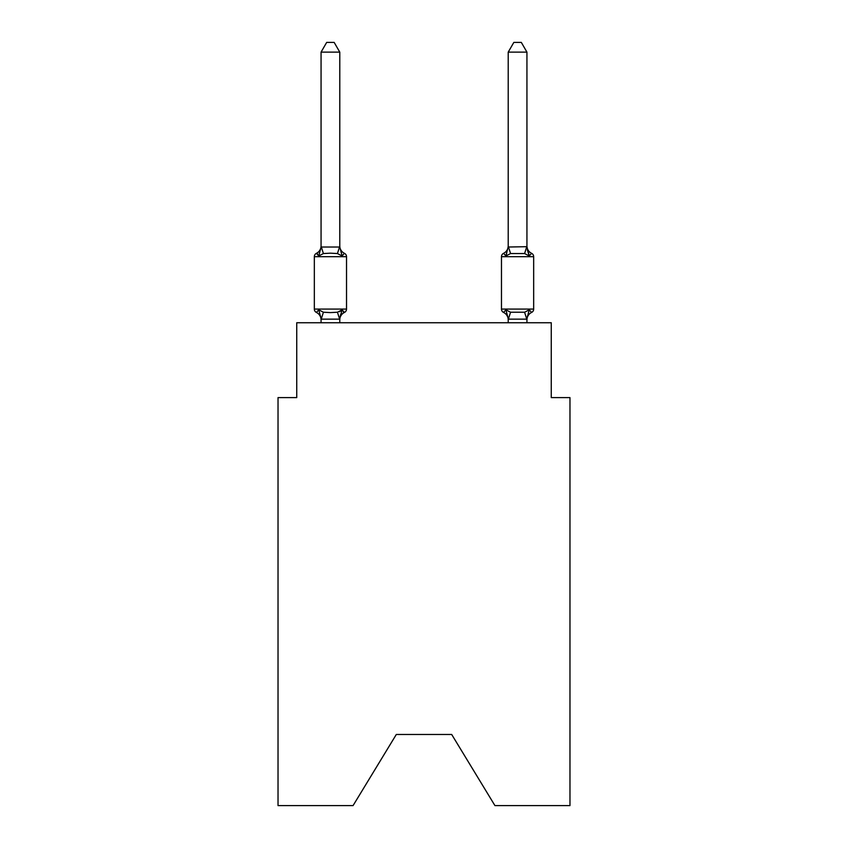 <?xml version="1.0" encoding="UTF-8"?>
<svg xmlns="http://www.w3.org/2000/svg" width="848" height="848" viewBox="0 0 848 848"><rect width="100%" height="100%" fill="white"/><g stroke="black" fill="none" stroke-linecap="round" stroke-linejoin="round"><path stroke-width="1.27" d="M451.698 734.485L494.935 805.6L569.973 805.6L569.973 397.617L551.264 397.617L551.264 322.749L296.736 322.749L296.736 397.617L278.027 397.617L278.027 805.6L353.065 805.6L396.302 734.485L451.698 734.485L396.302 734.485M339.603 311.735L342.126 309.817L339.635 319.145L321.222 319.145L318.731 309.817L316.431 312.456A3.742 3.742 0 0 1 314.332 309.085A3.742 3.742 0 0 0 316.431 312.456L318.731 309.817L316.431 312.456A3.742 3.742 0 0 1 314.332 309.085A3.742 3.742 0 0 0 316.431 312.456L318.731 309.817L316.431 312.456A3.742 3.742 0 0 1 314.332 309.085A3.742 3.742 0 0 0 316.431 312.456L318.731 309.817L316.431 312.456A3.742 3.742 0 0 1 314.332 309.085A3.742 3.742 0 0 0 316.431 312.456L318.731 309.817L316.431 312.456A3.742 3.742 0 0 1 314.332 309.085A3.742 3.742 0 0 0 316.431 312.456L318.731 309.817L316.431 312.456A3.742 3.742 0 0 1 314.332 309.085A3.742 3.742 0 0 0 316.431 312.456L318.731 309.817L316.431 312.456A3.742 3.742 0 0 1 314.332 309.085A3.742 3.742 0 0 0 316.431 312.456L318.731 309.817L316.431 312.456A3.742 3.742 0 0 1 314.332 309.085A3.742 3.742 0 0 0 316.431 312.456L318.731 309.817L316.431 312.456A3.742 3.742 0 0 1 314.332 309.085A3.742 3.742 0 0 0 316.431 312.456L318.731 309.817L316.431 312.456A3.742 3.742 0 0 1 314.332 309.085A3.742 3.742 0 0 0 316.431 312.456L318.731 309.817L316.431 312.456A3.742 3.742 0 0 1 314.332 309.085A3.742 3.742 0 0 0 316.431 312.456L318.731 309.817L316.431 312.456A3.742 3.742 0 0 1 314.332 309.085A3.742 3.742 0 0 0 316.431 312.456L318.731 309.817L316.431 312.456A3.742 3.742 0 0 1 314.332 309.085A3.742 3.742 0 0 0 316.431 312.456L318.731 309.817L316.431 312.456A3.742 3.742 0 0 1 314.332 309.085A3.742 3.742 0 0 0 316.431 312.456L318.731 309.817L316.431 312.456A3.742 3.742 0 0 1 314.332 309.085A3.742 3.742 0 0 0 316.431 312.456L318.731 309.817L316.431 312.456A3.742 3.742 0 0 1 314.332 309.085A3.742 3.742 0 0 0 316.431 312.456L318.731 309.817L316.431 312.456A3.742 3.742 0 0 1 314.332 309.085A3.742 3.742 0 0 0 316.431 312.456L318.731 309.817L316.431 312.456A3.742 3.742 0 0 1 314.332 309.085A3.742 3.742 0 0 0 316.431 312.456L318.731 309.817L316.431 312.456A3.742 3.742 0 0 1 314.332 309.085A3.742 3.742 0 0 0 316.431 312.456L318.731 309.817L316.431 312.456A3.742 3.742 0 0 1 314.332 309.085A3.742 3.742 0 0 0 316.431 312.456L318.731 309.817L316.431 312.456A3.742 3.742 0 0 1 314.332 309.085A3.742 3.742 0 0 0 316.431 312.456L318.731 309.817L316.431 312.456A3.742 3.742 0 0 1 314.332 309.085A3.742 3.742 0 0 0 316.431 312.456L318.731 309.817L316.431 312.456A3.742 3.742 0 0 1 314.332 309.085A3.742 3.742 0 0 0 316.431 312.456L318.731 309.817L316.431 312.456A3.742 3.742 0 0 1 314.332 309.085A3.742 3.742 0 0 0 316.431 312.456L318.731 309.817L316.431 312.456A3.742 3.742 0 0 1 314.332 309.085A3.742 3.742 0 0 0 316.431 312.456L318.731 309.817L316.431 312.456A3.742 3.742 0 0 1 314.332 309.085A3.742 3.742 0 0 0 316.431 312.456L318.731 309.817L316.431 312.456A3.742 3.742 0 0 1 314.332 309.085A3.742 3.742 0 0 0 316.431 312.456L318.731 309.817L316.431 312.456A3.742 3.742 0 0 1 314.332 309.085A3.742 3.742 0 0 0 316.431 312.456L318.731 309.817L316.431 312.456A3.742 3.742 0 0 1 314.332 309.085A3.742 3.742 0 0 0 316.431 312.456L318.731 309.817L316.431 312.456A3.742 3.742 0 0 1 314.332 309.085A3.742 3.742 0 0 0 316.431 312.456L318.731 309.817L316.431 312.456A3.742 3.742 0 0 1 314.332 309.085A3.742 3.742 0 0 0 316.431 312.456L318.731 309.817L316.431 312.456A3.742 3.742 0 0 1 314.332 309.085A3.742 3.742 0 0 0 316.431 312.456L318.731 309.817L316.431 312.456A3.742 3.742 0 0 1 314.332 309.085A3.742 3.742 0 0 0 316.431 312.456L318.731 309.817L316.431 312.456A3.742 3.742 0 0 1 314.332 309.085A3.742 3.742 0 0 0 316.431 312.456L318.731 309.817L316.431 312.456A3.742 3.742 0 0 1 314.332 309.085A3.742 3.742 0 0 0 316.431 312.456L318.731 309.817L316.431 312.456A3.742 3.742 0 0 1 314.332 309.085A3.742 3.742 0 0 0 316.431 312.456L318.731 309.817L316.431 312.456A3.742 3.742 0 0 1 314.332 309.085A3.742 3.742 0 0 0 316.431 312.456L318.731 309.817L323.406 312.234L330.423 312.605L337.44 312.234L342.126 309.817L344.415 312.456A3.742 3.742 0 0 0 346.525 309.085A3.742 3.742 0 0 1 344.415 312.456L343.345 311.937L344.415 312.456A3.742 3.742 0 0 0 346.525 309.085A3.742 3.742 0 0 1 344.415 312.456A3.742 3.742 0 0 0 346.525 309.085A3.742 3.742 0 0 1 344.415 312.456L343.345 311.937L344.415 312.456A3.742 3.742 0 0 0 346.525 309.085A3.742 3.742 0 0 1 344.415 312.456A3.742 3.742 0 0 0 346.525 309.085A3.742 3.742 0 0 1 344.415 312.456L343.345 311.937L344.415 312.456A3.742 3.742 0 0 0 346.525 309.085A3.742 3.742 0 0 1 344.415 312.456A3.742 3.742 0 0 0 346.525 309.085A3.742 3.742 0 0 1 344.415 312.456L343.345 311.937L344.415 312.456A3.742 3.742 0 0 0 346.525 309.085A3.742 3.742 0 0 1 344.415 312.456A3.742 3.742 0 0 0 346.525 309.085A3.742 3.742 0 0 1 344.415 312.456L343.345 311.937L344.415 312.456A3.742 3.742 0 0 0 346.525 309.085A3.742 3.742 0 0 1 344.415 312.456A3.742 3.742 0 0 0 346.525 309.085A3.742 3.742 0 0 1 344.415 312.456L343.345 311.937L344.415 312.456A3.742 3.742 0 0 0 346.525 309.085A3.742 3.742 0 0 1 344.415 312.456A3.742 3.742 0 0 0 346.525 309.085A3.742 3.742 0 0 1 344.415 312.456L343.345 311.937L344.415 312.456A3.742 3.742 0 0 0 346.525 309.085A3.742 3.742 0 0 1 344.415 312.456A3.742 3.742 0 0 0 346.525 309.085A3.742 3.742 0 0 1 344.415 312.456L343.345 311.937L344.415 312.456A3.742 3.742 0 0 0 346.525 309.085A3.742 3.742 0 0 1 344.415 312.456A3.742 3.742 0 0 0 346.525 309.085A3.742 3.742 0 0 1 344.415 312.456L343.345 311.937L344.415 312.456A3.742 3.742 0 0 0 346.525 309.085A3.742 3.742 0 0 1 344.415 312.456A3.742 3.742 0 0 0 346.525 309.085A3.742 3.742 0 0 1 344.415 312.456L343.345 311.937L344.415 312.456A3.742 3.742 0 0 0 346.525 309.085A3.742 3.742 0 0 1 344.415 312.456A3.742 3.742 0 0 0 346.525 309.085A3.742 3.742 0 0 1 344.415 312.456L343.345 311.937L344.415 312.456A3.742 3.742 0 0 0 346.525 309.085A3.742 3.742 0 0 1 344.415 312.456A3.742 3.742 0 0 0 346.525 309.085A3.742 3.742 0 0 1 344.415 312.456L343.345 311.937L344.415 312.456A3.742 3.742 0 0 0 346.525 309.085A3.742 3.742 0 0 1 344.415 312.456A3.742 3.742 0 0 0 346.525 309.085A3.742 3.742 0 0 1 344.415 312.456L343.345 311.937L344.415 312.456A3.742 3.742 0 0 0 346.525 309.085A3.742 3.742 0 0 1 344.415 312.456A3.742 3.742 0 0 0 346.525 309.085A3.742 3.742 0 0 1 344.415 312.456L343.345 311.937L344.415 312.456A3.742 3.742 0 0 0 346.525 309.085A3.742 3.742 0 0 1 344.415 312.456A3.742 3.742 0 0 0 346.525 309.085A3.742 3.742 0 0 1 344.415 312.456L343.345 311.937L344.415 312.456A3.742 3.742 0 0 0 346.525 309.085A3.742 3.742 0 0 1 344.415 312.456A3.742 3.742 0 0 0 346.525 309.085A3.742 3.742 0 0 1 344.415 312.456L343.345 311.937L344.415 312.456A3.742 3.742 0 0 0 346.525 309.085A3.742 3.742 0 0 1 344.415 312.456A3.742 3.742 0 0 0 346.525 309.085A3.742 3.742 0 0 1 344.415 312.456L343.345 311.937L344.415 312.456A3.742 3.742 0 0 0 346.525 309.085A3.742 3.742 0 0 1 344.415 312.456A3.742 3.742 0 0 0 346.525 309.085A3.742 3.742 0 0 1 344.415 312.456L343.345 311.937L344.415 312.456A3.742 3.742 0 0 0 346.525 309.085A3.742 3.742 0 0 1 344.415 312.456A3.742 3.742 0 0 0 346.525 309.085A3.742 3.742 0 0 1 344.415 312.456L342.126 309.817L344.415 312.456A8.236 8.236 0 0 0 339.783 319.855M339.783 52.131L321.063 52.131L326.681 42.4L334.165 42.4L339.783 52.131L339.783 247.022L342.126 255.958L337.44 253.552L330.423 253.17L323.406 253.552L318.731 255.958L316.431 253.319A3.742 3.742 0 0 0 314.332 256.69A3.742 3.742 0 0 1 316.431 253.319L317.502 253.838L316.431 253.319A3.742 3.742 0 0 0 314.332 256.69A3.742 3.742 0 0 1 316.431 253.319A3.742 3.742 0 0 0 314.332 256.69A3.742 3.742 0 0 1 316.431 253.319L317.502 253.838L316.431 253.319A3.742 3.742 0 0 0 314.332 256.69A3.742 3.742 0 0 1 316.431 253.319A3.742 3.742 0 0 0 314.332 256.69A3.742 3.742 0 0 1 316.431 253.319L317.502 253.838L316.431 253.319A3.742 3.742 0 0 0 314.332 256.69A3.742 3.742 0 0 1 316.431 253.319A3.742 3.742 0 0 0 314.332 256.69A3.742 3.742 0 0 1 316.431 253.319L317.502 253.838L316.431 253.319A3.742 3.742 0 0 0 314.332 256.69A3.742 3.742 0 0 1 316.431 253.319A3.742 3.742 0 0 0 314.332 256.69A3.742 3.742 0 0 1 316.431 253.319L317.502 253.838L316.431 253.319A3.742 3.742 0 0 0 314.332 256.69A3.742 3.742 0 0 1 316.431 253.319A3.742 3.742 0 0 0 314.332 256.69A3.742 3.742 0 0 1 316.431 253.319L317.502 253.838L316.431 253.319A3.742 3.742 0 0 0 314.332 256.69A3.742 3.742 0 0 1 316.431 253.319A3.742 3.742 0 0 0 314.332 256.69A3.742 3.742 0 0 1 316.431 253.319L317.502 253.838L316.431 253.319A3.742 3.742 0 0 0 314.332 256.69A3.742 3.742 0 0 1 316.431 253.319A3.742 3.742 0 0 0 314.332 256.69A3.742 3.742 0 0 1 316.431 253.319L317.502 253.838L316.431 253.319A3.742 3.742 0 0 0 314.332 256.69A3.742 3.742 0 0 1 316.431 253.319A3.742 3.742 0 0 0 314.332 256.69A3.742 3.742 0 0 1 316.431 253.319L317.502 253.838L316.431 253.319A3.742 3.742 0 0 0 314.332 256.69A3.742 3.742 0 0 1 316.431 253.319A3.742 3.742 0 0 0 314.332 256.69A3.742 3.742 0 0 1 316.431 253.319L317.502 253.838L316.431 253.319A3.742 3.742 0 0 0 314.332 256.69A3.742 3.742 0 0 1 316.431 253.319A3.742 3.742 0 0 0 314.332 256.69A3.742 3.742 0 0 1 316.431 253.319L317.502 253.838L316.431 253.319A3.742 3.742 0 0 0 314.332 256.69A3.742 3.742 0 0 1 316.431 253.319A3.742 3.742 0 0 0 314.332 256.69A3.742 3.742 0 0 1 316.431 253.319L317.502 253.838L316.431 253.319A3.742 3.742 0 0 0 314.332 256.69A3.742 3.742 0 0 1 316.431 253.319A3.742 3.742 0 0 0 314.332 256.69A3.742 3.742 0 0 1 316.431 253.319L317.502 253.838L316.431 253.319A3.742 3.742 0 0 0 314.332 256.69A3.742 3.742 0 0 1 316.431 253.319A3.742 3.742 0 0 0 314.332 256.69A3.742 3.742 0 0 1 316.431 253.319L317.502 253.838L316.431 253.319A3.742 3.742 0 0 0 314.332 256.69A3.742 3.742 0 0 1 316.431 253.319A3.742 3.742 0 0 0 314.332 256.69A3.742 3.742 0 0 1 316.431 253.319L317.502 253.838L316.431 253.319A3.742 3.742 0 0 0 314.332 256.69A3.742 3.742 0 0 1 316.431 253.319A3.742 3.742 0 0 0 314.332 256.69A3.742 3.742 0 0 1 316.431 253.319L317.502 253.838L316.431 253.319A3.742 3.742 0 0 0 314.332 256.69A3.742 3.742 0 0 1 316.431 253.319A3.742 3.742 0 0 0 314.332 256.69A3.742 3.742 0 0 1 316.431 253.319L317.502 253.838L316.431 253.319A3.742 3.742 0 0 0 314.332 256.69A3.742 3.742 0 0 1 316.431 253.319A3.742 3.742 0 0 0 314.332 256.69A3.742 3.742 0 0 1 316.431 253.319L317.502 253.838L316.431 253.319A3.742 3.742 0 0 0 314.332 256.69A3.742 3.742 0 0 1 316.431 253.319A3.742 3.742 0 0 0 314.332 256.69A3.742 3.742 0 0 1 316.431 253.319L318.731 255.958L316.431 253.319A8.236 8.236 0 0 0 321.063 245.92L321.063 247.022L339.783 247.022L339.783 245.92A8.236 8.236 0 0 0 344.415 253.319A3.742 3.742 0 0 1 346.525 256.69A3.742 3.742 0 0 0 344.415 253.319L342.126 255.958L344.415 253.319A3.742 3.742 0 0 1 346.525 256.69A3.742 3.742 0 0 0 344.415 253.319L342.126 255.958L344.415 253.319A3.742 3.742 0 0 1 346.525 256.69A3.742 3.742 0 0 0 344.415 253.319L342.126 255.958L344.415 253.319A3.742 3.742 0 0 1 346.525 256.69A3.742 3.742 0 0 0 344.415 253.319L342.126 255.958L344.415 253.319A3.742 3.742 0 0 1 346.525 256.69A3.742 3.742 0 0 0 344.415 253.319L342.126 255.958L344.415 253.319A3.742 3.742 0 0 1 346.525 256.69A3.742 3.742 0 0 0 344.415 253.319L342.126 255.958L344.415 253.319A3.742 3.742 0 0 1 346.525 256.69A3.742 3.742 0 0 0 344.415 253.319L342.126 255.958L344.415 253.319A3.742 3.742 0 0 1 346.525 256.69A3.742 3.742 0 0 0 344.415 253.319L342.126 255.958L344.415 253.319A3.742 3.742 0 0 1 346.525 256.69A3.742 3.742 0 0 0 344.415 253.319L342.126 255.958L344.415 253.319A3.742 3.742 0 0 1 346.525 256.69A3.742 3.742 0 0 0 344.415 253.319L342.126 255.958L344.415 253.319A3.742 3.742 0 0 1 346.525 256.69A3.742 3.742 0 0 0 344.415 253.319L342.126 255.958L344.415 253.319A3.742 3.742 0 0 1 346.525 256.69A3.742 3.742 0 0 0 344.415 253.319L342.126 255.958L344.415 253.319A3.742 3.742 0 0 1 346.525 256.69A3.742 3.742 0 0 0 344.415 253.319L342.126 255.958L344.415 253.319A3.742 3.742 0 0 1 346.525 256.69A3.742 3.742 0 0 0 344.415 253.319L342.126 255.958L344.415 253.319A3.742 3.742 0 0 1 346.525 256.69A3.742 3.742 0 0 0 344.415 253.319L342.126 255.958L344.415 253.319A3.742 3.742 0 0 1 346.525 256.69A3.742 3.742 0 0 0 344.415 253.319L342.126 255.958L344.415 253.319A3.742 3.742 0 0 1 346.525 256.69A3.742 3.742 0 0 0 344.415 253.319L342.126 255.958L344.415 253.319A3.742 3.742 0 0 1 346.525 256.69A3.742 3.742 0 0 0 344.415 253.319L342.126 255.958L344.415 253.319A3.742 3.742 0 0 1 346.525 256.69A3.742 3.742 0 0 0 344.415 253.319L342.126 255.958L344.415 253.319A3.742 3.742 0 0 1 346.525 256.69A3.742 3.742 0 0 0 344.415 253.319L342.126 255.958L344.415 253.319A3.742 3.742 0 0 1 346.525 256.69A3.742 3.742 0 0 0 344.415 253.319L342.126 255.958L344.415 253.319A3.742 3.742 0 0 1 346.525 256.69A3.742 3.742 0 0 0 344.415 253.319L342.126 255.958L344.415 253.319A3.742 3.742 0 0 1 346.525 256.69A3.742 3.742 0 0 0 344.415 253.319L342.126 255.958L344.415 253.319A3.742 3.742 0 0 1 346.525 256.69A3.742 3.742 0 0 0 344.415 253.319L342.126 255.958L344.415 253.319A3.742 3.742 0 0 1 346.525 256.69A3.742 3.742 0 0 0 344.415 253.319L342.126 255.958L344.415 253.319A3.742 3.742 0 0 1 346.525 256.69A3.742 3.742 0 0 0 344.415 253.319L342.126 255.958L344.415 253.319A3.742 3.742 0 0 1 346.525 256.69A3.742 3.742 0 0 0 344.415 253.319L342.126 255.958L344.415 253.319A3.742 3.742 0 0 1 346.525 256.69A3.742 3.742 0 0 0 344.415 253.319L342.126 255.958L344.415 253.319A3.742 3.742 0 0 1 346.525 256.69A3.742 3.742 0 0 0 344.415 253.319L342.126 255.958L344.415 253.319A3.742 3.742 0 0 1 346.525 256.69A3.742 3.742 0 0 0 344.415 253.319L342.126 255.958L344.415 253.319A3.742 3.742 0 0 1 346.525 256.69A3.742 3.742 0 0 0 344.415 253.319L342.126 255.958L344.415 253.319A3.742 3.742 0 0 1 346.525 256.69A3.742 3.742 0 0 0 344.415 253.319L342.126 255.958L344.415 253.319A3.742 3.742 0 0 1 346.525 256.69A3.742 3.742 0 0 0 344.415 253.319L342.126 255.958L344.415 253.319A3.742 3.742 0 0 1 346.525 256.69A3.742 3.742 0 0 0 344.415 253.319L342.126 255.958L344.415 253.319A3.742 3.742 0 0 1 346.525 256.69A3.742 3.742 0 0 0 344.415 253.319L342.126 255.958L344.415 253.319A3.742 3.742 0 0 1 346.525 256.69A3.742 3.742 0 0 0 344.415 253.319L342.126 255.958L344.415 253.319A3.742 3.742 0 0 1 346.525 256.69L346.525 309.085L314.332 309.085L314.332 256.69L346.525 256.69A3.742 3.742 0 0 0 344.415 253.319L342.126 255.958L344.415 253.319M321.063 322.749L321.063 319.855A8.236 8.236 0 0 0 316.431 312.456M339.783 318.753L340.663 314.354M531.569 312.456A3.742 3.742 0 0 0 533.668 309.085A3.742 3.742 0 0 1 531.569 312.456L529.269 309.817L531.569 312.456A3.742 3.742 0 0 0 533.668 309.085A3.742 3.742 0 0 1 531.569 312.456L529.269 309.817L531.569 312.456A3.742 3.742 0 0 0 533.668 309.085A3.742 3.742 0 0 1 531.569 312.456L529.269 309.817L531.569 312.456A3.742 3.742 0 0 0 533.668 309.085A3.742 3.742 0 0 1 531.569 312.456L529.269 309.817L531.569 312.456A3.742 3.742 0 0 0 533.668 309.085A3.742 3.742 0 0 1 531.569 312.456L529.269 309.817L531.569 312.456A3.742 3.742 0 0 0 533.668 309.085A3.742 3.742 0 0 1 531.569 312.456L529.269 309.817L531.569 312.456A3.742 3.742 0 0 0 533.668 309.085A3.742 3.742 0 0 1 531.569 312.456L529.269 309.817L531.569 312.456A3.742 3.742 0 0 0 533.668 309.085A3.742 3.742 0 0 1 531.569 312.456L529.269 309.817L531.569 312.456A3.742 3.742 0 0 0 533.668 309.085A3.742 3.742 0 0 1 531.569 312.456L529.269 309.817L531.569 312.456A3.742 3.742 0 0 0 533.668 309.085A3.742 3.742 0 0 1 531.569 312.456L529.269 309.817L531.569 312.456A3.742 3.742 0 0 0 533.668 309.085A3.742 3.742 0 0 1 531.569 312.456L529.269 309.817L531.569 312.456A3.742 3.742 0 0 0 533.668 309.085A3.742 3.742 0 0 1 531.569 312.456L529.269 309.817L531.569 312.456A3.742 3.742 0 0 0 533.668 309.085A3.742 3.742 0 0 1 531.569 312.456L529.269 309.817L531.569 312.456A3.742 3.742 0 0 0 533.668 309.085A3.742 3.742 0 0 1 531.569 312.456L529.269 309.817L531.569 312.456A3.742 3.742 0 0 0 533.668 309.085A3.742 3.742 0 0 1 531.569 312.456L529.269 309.817L531.569 312.456A3.742 3.742 0 0 0 533.668 309.085A3.742 3.742 0 0 1 531.569 312.456L529.269 309.817L531.569 312.456A3.742 3.742 0 0 0 533.668 309.085A3.742 3.742 0 0 1 531.569 312.456L529.269 309.817L531.569 312.456A3.742 3.742 0 0 0 533.668 309.085A3.742 3.742 0 0 1 531.569 312.456L529.269 309.817L531.569 312.456A3.742 3.742 0 0 0 533.668 309.085A3.742 3.742 0 0 1 531.569 312.456L529.269 309.817L531.569 312.456A3.742 3.742 0 0 0 533.668 309.085A3.742 3.742 0 0 1 531.569 312.456L529.269 309.817L531.569 312.456A3.742 3.742 0 0 0 533.668 309.085A3.742 3.742 0 0 1 531.569 312.456L529.269 309.817L531.569 312.456A3.742 3.742 0 0 0 533.668 309.085A3.742 3.742 0 0 1 531.569 312.456L529.269 309.817L531.569 312.456A3.742 3.742 0 0 0 533.668 309.085A3.742 3.742 0 0 1 531.569 312.456L529.269 309.817L531.569 312.456A3.742 3.742 0 0 0 533.668 309.085A3.742 3.742 0 0 1 531.569 312.456L529.269 309.817L531.569 312.456A3.742 3.742 0 0 0 533.668 309.085A3.742 3.742 0 0 1 531.569 312.456L529.269 309.817L531.569 312.456A3.742 3.742 0 0 0 533.668 309.085A3.742 3.742 0 0 1 531.569 312.456L529.269 309.817L531.569 312.456A3.742 3.742 0 0 0 533.668 309.085A3.742 3.742 0 0 1 531.569 312.456L529.269 309.817L531.569 312.456A3.742 3.742 0 0 0 533.668 309.085A3.742 3.742 0 0 1 531.569 312.456L529.269 309.817L531.569 312.456A3.742 3.742 0 0 0 533.668 309.085A3.742 3.742 0 0 1 531.569 312.456L529.269 309.817L531.569 312.456A3.742 3.742 0 0 0 533.668 309.085A3.742 3.742 0 0 1 531.569 312.456L529.269 309.817L531.569 312.456A3.742 3.742 0 0 0 533.668 309.085A3.742 3.742 0 0 1 531.569 312.456L529.269 309.817L531.569 312.456A3.742 3.742 0 0 0 533.668 309.085A3.742 3.742 0 0 1 531.569 312.456L529.269 309.817L531.569 312.456A3.742 3.742 0 0 0 533.668 309.085A3.742 3.742 0 0 1 531.569 312.456L529.269 309.817L531.569 312.456A3.742 3.742 0 0 0 533.668 309.085A3.742 3.742 0 0 1 531.569 312.456L529.269 309.817L531.569 312.456A3.742 3.742 0 0 0 533.668 309.085A3.742 3.742 0 0 1 531.569 312.456L529.269 309.817L531.569 312.456A3.742 3.742 0 0 0 533.668 309.085A3.742 3.742 0 0 1 531.569 312.456L529.269 309.817L531.569 312.456A3.742 3.742 0 0 0 533.668 309.085A3.742 3.742 0 0 1 531.569 312.456L529.269 309.817L531.569 312.456A8.236 8.236 0 0 0 526.937 319.855L526.937 319.855M506.754 252.99L505.874 255.958L503.585 253.319A3.742 3.742 0 0 0 501.475 256.69A3.742 3.742 0 0 1 503.585 253.319L505.874 255.958L506.754 252.99L505.874 255.958L506.754 252.99L505.874 255.958L506.754 252.99L505.874 255.958L506.754 252.99L505.874 255.958L506.754 252.99L505.874 255.958L506.754 252.99L505.874 255.958L506.754 252.99L505.874 255.958L506.754 252.99L505.874 255.958L506.754 252.99L505.874 255.958L506.754 252.99L505.874 255.958L506.754 252.99L505.874 255.958L506.754 252.99L505.874 255.958L506.754 252.99L505.874 255.958L506.754 252.99L505.874 255.958L506.754 252.99L505.874 255.958L506.754 252.99L505.874 255.958L506.754 252.99L505.874 255.958L506.754 252.99L505.874 255.958L510.56 253.552L524.594 253.552L529.269 255.958L531.569 253.319L529.269 255.958L527.318 249.842L529.269 255.958L531.569 253.319L529.269 255.958L527.318 249.842L529.269 255.958L531.569 253.319L529.269 255.958L527.318 249.842L529.269 255.958L531.569 253.319L529.269 255.958L527.318 249.842L529.269 255.958L531.569 253.319L529.269 255.958L527.318 249.842L529.269 255.958L531.569 253.319L529.269 255.958L527.318 249.842L529.269 255.958L531.569 253.319L529.269 255.958L527.318 249.842L529.269 255.958L531.569 253.319L529.269 255.958L527.318 249.842L529.269 255.958L531.569 253.319L529.269 255.958L527.318 249.842L529.269 255.958L531.569 253.319L529.269 255.958L527.318 249.842L529.269 255.958L531.569 253.319L529.269 255.958L527.318 249.842L529.269 255.958L531.569 253.319L529.269 255.958L527.318 249.842L529.269 255.958L531.569 253.319L529.269 255.958L527.318 249.842L529.269 255.958L531.569 253.319L529.269 255.958L527.318 249.842L529.269 255.958L531.569 253.319L529.269 255.958L527.318 249.842L529.269 255.958L531.569 253.319L529.269 255.958L527.318 249.842L529.269 255.958L531.569 253.319A3.742 3.742 0 0 1 533.668 256.69A3.742 3.742 0 0 0 531.569 253.319A3.742 3.742 0 0 1 533.668 256.69A3.742 3.742 0 0 0 531.569 253.319A3.742 3.742 0 0 1 533.668 256.69A3.742 3.742 0 0 0 531.569 253.319A3.742 3.742 0 0 1 533.668 256.69A3.742 3.742 0 0 0 531.569 253.319A3.742 3.742 0 0 1 533.668 256.69A3.742 3.742 0 0 0 531.569 253.319A3.742 3.742 0 0 1 533.668 256.69A3.742 3.742 0 0 0 531.569 253.319A3.742 3.742 0 0 1 533.668 256.69A3.742 3.742 0 0 0 531.569 253.319A3.742 3.742 0 0 1 533.668 256.69A3.742 3.742 0 0 0 531.569 253.319A3.742 3.742 0 0 1 533.668 256.69A3.742 3.742 0 0 0 531.569 253.319A3.742 3.742 0 0 1 533.668 256.69A3.742 3.742 0 0 0 531.569 253.319A3.742 3.742 0 0 1 533.668 256.69A3.742 3.742 0 0 0 531.569 253.319A3.742 3.742 0 0 1 533.668 256.69A3.742 3.742 0 0 0 531.569 253.319L529.269 255.958L527.318 249.842L529.269 255.958L531.569 253.319A3.742 3.742 0 0 1 533.668 256.69A3.742 3.742 0 0 0 531.569 253.319A3.742 3.742 0 0 1 533.668 256.69A3.742 3.742 0 0 0 531.569 253.319A3.742 3.742 0 0 1 533.668 256.69A3.742 3.742 0 0 0 531.569 253.319A3.742 3.742 0 0 1 533.668 256.69A3.742 3.742 0 0 0 531.569 253.319A3.742 3.742 0 0 1 533.668 256.69A3.742 3.742 0 0 0 531.569 253.319A3.742 3.742 0 0 1 533.668 256.69A3.742 3.742 0 0 0 531.569 253.319A3.742 3.742 0 0 1 533.668 256.69A3.742 3.742 0 0 0 531.569 253.319A3.742 3.742 0 0 1 533.668 256.69A3.742 3.742 0 0 0 531.569 253.319A3.742 3.742 0 0 1 533.668 256.69A3.742 3.742 0 0 0 531.569 253.319A3.742 3.742 0 0 1 533.668 256.69A3.742 3.742 0 0 0 531.569 253.319A3.742 3.742 0 0 1 533.668 256.69A3.742 3.742 0 0 0 531.569 253.319A3.742 3.742 0 0 1 533.668 256.69A3.742 3.742 0 0 0 531.569 253.319L529.269 255.958L531.569 253.319A3.742 3.742 0 0 1 533.668 256.69A3.742 3.742 0 0 0 531.569 253.319L529.269 255.958L527.318 249.842L529.269 255.958L531.569 253.319A3.742 3.742 0 0 1 533.668 256.69A3.742 3.742 0 0 0 531.569 253.319A3.742 3.742 0 0 1 533.668 256.69A3.742 3.742 0 0 0 531.569 253.319A3.742 3.742 0 0 1 533.668 256.69A3.742 3.742 0 0 0 531.569 253.319A3.742 3.742 0 0 1 533.668 256.69A3.742 3.742 0 0 0 531.569 253.319A3.742 3.742 0 0 1 533.668 256.69A3.742 3.742 0 0 0 531.569 253.319A3.742 3.742 0 0 1 533.668 256.69A3.742 3.742 0 0 0 531.569 253.319A3.742 3.742 0 0 1 533.668 256.69A3.742 3.742 0 0 0 531.569 253.319A3.742 3.742 0 0 1 533.668 256.69A3.742 3.742 0 0 0 531.569 253.319A3.742 3.742 0 0 1 533.668 256.69A3.742 3.742 0 0 0 531.569 253.319A3.742 3.742 0 0 1 533.668 256.69A3.742 3.742 0 0 0 531.569 253.319A3.742 3.742 0 0 1 533.668 256.69A3.742 3.742 0 0 0 531.569 253.319A3.742 3.742 0 0 1 533.668 256.69A3.742 3.742 0 0 0 531.569 253.319L529.269 255.958L531.569 253.319A8.236 8.236 0 0 1 526.937 245.92L526.937 245.92M526.937 246.683L526.937 52.131L508.217 52.131L508.217 247.022L526.937 246.683L529.269 255.958L527.318 249.842M508.217 322.749L508.217 319.855A8.236 8.236 0 0 0 503.585 312.456A3.742 3.742 0 0 1 501.475 309.085A3.742 3.742 0 0 0 503.585 312.456L505.874 309.817L503.585 312.456A3.742 3.742 0 0 1 501.475 309.085A3.742 3.742 0 0 0 503.585 312.456L505.874 309.817L503.585 312.456A8.236 8.236 0 0 1 508.217 319.855A8.236 8.236 0 0 0 503.585 312.456A3.742 3.742 0 0 1 501.475 309.085A3.742 3.742 0 0 0 503.585 312.456L505.874 309.817L503.585 312.456A3.742 3.742 0 0 1 501.475 309.085A3.742 3.742 0 0 0 503.585 312.456L505.874 309.817L503.585 312.456A8.236 8.236 0 0 1 508.217 319.855A8.236 8.236 0 0 0 503.585 312.456A3.742 3.742 0 0 1 501.475 309.085A3.742 3.742 0 0 0 503.585 312.456L505.874 309.817L503.585 312.456A3.742 3.742 0 0 1 501.475 309.085A3.742 3.742 0 0 0 503.585 312.456L505.874 309.817L503.585 312.456A8.236 8.236 0 0 1 508.217 319.855A8.236 8.236 0 0 0 503.585 312.456A3.742 3.742 0 0 1 501.475 309.085A3.742 3.742 0 0 0 503.585 312.456L505.874 309.817L503.585 312.456A3.742 3.742 0 0 1 501.475 309.085A3.742 3.742 0 0 0 503.585 312.456L505.874 309.817L503.585 312.456A8.236 8.236 0 0 1 508.217 319.855A8.236 8.236 0 0 0 503.585 312.456A3.742 3.742 0 0 1 501.475 309.085A3.742 3.742 0 0 0 503.585 312.456L505.874 309.817L503.585 312.456A3.742 3.742 0 0 1 501.475 309.085A3.742 3.742 0 0 0 503.585 312.456L505.874 309.817L503.585 312.456A8.236 8.236 0 0 1 508.217 319.855A8.236 8.236 0 0 0 503.585 312.456A3.742 3.742 0 0 1 501.475 309.085A3.742 3.742 0 0 0 503.585 312.456L505.874 309.817L503.585 312.456A3.742 3.742 0 0 1 501.475 309.085A3.742 3.742 0 0 0 503.585 312.456L505.874 309.817L503.585 312.456A8.236 8.236 0 0 1 508.217 319.855A8.236 8.236 0 0 0 503.585 312.456A3.742 3.742 0 0 1 501.475 309.085A3.742 3.742 0 0 0 503.585 312.456L505.874 309.817L503.585 312.456A3.742 3.742 0 0 1 501.475 309.085A3.742 3.742 0 0 0 503.585 312.456L505.874 309.817L503.585 312.456A8.236 8.236 0 0 1 508.217 319.855A8.236 8.236 0 0 0 503.585 312.456A3.742 3.742 0 0 1 501.475 309.085A3.742 3.742 0 0 0 503.585 312.456L505.874 309.817L503.585 312.456A3.742 3.742 0 0 1 501.475 309.085A3.742 3.742 0 0 0 503.585 312.456L505.874 309.817L503.585 312.456A8.236 8.236 0 0 1 508.217 319.855A8.236 8.236 0 0 0 503.585 312.456A3.742 3.742 0 0 1 501.475 309.085A3.742 3.742 0 0 0 503.585 312.456L505.874 309.817L503.585 312.456A3.742 3.742 0 0 1 501.475 309.085A3.742 3.742 0 0 0 503.585 312.456L505.874 309.817L503.585 312.456A8.236 8.236 0 0 1 508.217 319.855A8.236 8.236 0 0 0 503.585 312.456A3.742 3.742 0 0 1 501.475 309.085A3.742 3.742 0 0 0 503.585 312.456L505.874 309.817L503.585 312.456A3.742 3.742 0 0 1 501.475 309.085A3.742 3.742 0 0 0 503.585 312.456L505.874 309.817L503.585 312.456A8.236 8.236 0 0 1 508.217 319.855A8.236 8.236 0 0 0 503.585 312.456A3.742 3.742 0 0 1 501.475 309.085A3.742 3.742 0 0 0 503.585 312.456L505.874 309.817L503.585 312.456A3.742 3.742 0 0 1 501.475 309.085A3.742 3.742 0 0 0 503.585 312.456L505.874 309.817L503.585 312.456A8.236 8.236 0 0 1 508.217 319.855A8.236 8.236 0 0 0 503.585 312.456A3.742 3.742 0 0 1 501.475 309.085A3.742 3.742 0 0 0 503.585 312.456L505.874 309.817L503.585 312.456A3.742 3.742 0 0 1 501.475 309.085A3.742 3.742 0 0 0 503.585 312.456L505.874 309.817L503.585 312.456A8.236 8.236 0 0 1 508.217 319.855A8.236 8.236 0 0 0 503.585 312.456A3.742 3.742 0 0 1 501.475 309.085A3.742 3.742 0 0 0 503.585 312.456L505.874 309.817L503.585 312.456A3.742 3.742 0 0 1 501.475 309.085A3.742 3.742 0 0 0 503.585 312.456L505.874 309.817L503.585 312.456A8.236 8.236 0 0 1 508.217 319.855A8.236 8.236 0 0 0 503.585 312.456A3.742 3.742 0 0 1 501.475 309.085A3.742 3.742 0 0 0 503.585 312.456L505.874 309.817L503.585 312.456A3.742 3.742 0 0 1 501.475 309.085A3.742 3.742 0 0 0 503.585 312.456L505.874 309.817L503.585 312.456A8.236 8.236 0 0 1 508.217 319.855A8.236 8.236 0 0 0 503.585 312.456A3.742 3.742 0 0 1 501.475 309.085A3.742 3.742 0 0 0 503.585 312.456L505.874 309.817L503.585 312.456A3.742 3.742 0 0 1 501.475 309.085A3.742 3.742 0 0 0 503.585 312.456L505.874 309.817L503.585 312.456A8.236 8.236 0 0 1 508.217 319.855A8.236 8.236 0 0 0 503.585 312.456A3.742 3.742 0 0 1 501.475 309.085A3.742 3.742 0 0 0 503.585 312.456L505.874 309.817L503.585 312.456A3.742 3.742 0 0 1 501.475 309.085A3.742 3.742 0 0 0 503.585 312.456L505.874 309.817L503.585 312.456A8.236 8.236 0 0 1 508.217 319.855A8.236 8.236 0 0 0 503.585 312.456A3.742 3.742 0 0 1 501.475 309.085A3.742 3.742 0 0 0 503.585 312.456L505.874 309.817L503.585 312.456A3.742 3.742 0 0 1 501.475 309.085A3.742 3.742 0 0 0 503.585 312.456L505.874 309.817L503.585 312.456A8.236 8.236 0 0 1 508.217 319.855A8.236 8.236 0 0 0 503.585 312.456A3.742 3.742 0 0 1 501.475 309.085A3.742 3.742 0 0 0 503.585 312.456L505.874 309.817L503.585 312.456A3.742 3.742 0 0 1 501.475 309.085A3.742 3.742 0 0 0 503.585 312.456L505.874 309.817L503.585 312.456A8.236 8.236 0 0 1 508.217 319.855A8.236 8.236 0 0 0 503.585 312.456A3.742 3.742 0 0 1 501.475 309.085A3.742 3.742 0 0 0 503.585 312.456L505.874 309.817L510.56 312.234L524.594 312.234L529.269 309.817L526.778 319.145L508.365 319.145L505.874 309.817L503.585 312.456M316.431 253.319L318.731 255.958L316.431 253.319L318.731 255.958L316.431 253.319L318.731 255.958L316.431 253.319L318.731 255.958L316.431 253.319L318.731 255.958L316.431 253.319L318.731 255.958L316.431 253.319L318.731 255.958L316.431 253.319L318.731 255.958L316.431 253.319L318.731 255.958L316.431 253.319L318.731 255.958L316.431 253.319L318.731 255.958L316.431 253.319L318.731 255.958L316.431 253.319L318.731 255.958L316.431 253.319L318.731 255.958L316.431 253.319L318.731 255.958L316.431 253.319L318.731 255.958L316.431 253.319L318.731 255.958L316.431 253.319L318.731 255.958L321.222 246.641L323.406 253.552M339.783 246.683L339.783 245.92M321.063 247.022L321.063 52.131M342.126 309.817L344.415 312.456M526.937 319.092L526.937 322.749M503.585 253.319A3.742 3.742 0 0 0 501.475 256.69A3.742 3.742 0 0 1 503.585 253.319A3.742 3.742 0 0 0 501.475 256.69A3.742 3.742 0 0 1 503.585 253.319A3.742 3.742 0 0 0 501.475 256.69A3.742 3.742 0 0 1 503.585 253.319A3.742 3.742 0 0 0 501.475 256.69A3.742 3.742 0 0 1 503.585 253.319A3.742 3.742 0 0 0 501.475 256.69A3.742 3.742 0 0 1 503.585 253.319A3.742 3.742 0 0 0 501.475 256.69A3.742 3.742 0 0 1 503.585 253.319A3.742 3.742 0 0 0 501.475 256.69A3.742 3.742 0 0 1 503.585 253.319A3.742 3.742 0 0 0 501.475 256.69A3.742 3.742 0 0 1 503.585 253.319A3.742 3.742 0 0 0 501.475 256.69A3.742 3.742 0 0 1 503.585 253.319A3.742 3.742 0 0 0 501.475 256.69A3.742 3.742 0 0 1 503.585 253.319A3.742 3.742 0 0 0 501.475 256.69A3.742 3.742 0 0 1 503.585 253.319A3.742 3.742 0 0 0 501.475 256.69A3.742 3.742 0 0 1 503.585 253.319A3.742 3.742 0 0 0 501.475 256.69A3.742 3.742 0 0 1 503.585 253.319A3.742 3.742 0 0 0 501.475 256.69A3.742 3.742 0 0 1 503.585 253.319A3.742 3.742 0 0 0 501.475 256.69A3.742 3.742 0 0 1 503.585 253.319A3.742 3.742 0 0 0 501.475 256.69A3.742 3.742 0 0 1 503.585 253.319A3.742 3.742 0 0 0 501.475 256.69A3.742 3.742 0 0 1 503.585 253.319A3.742 3.742 0 0 0 501.475 256.69A3.742 3.742 0 0 1 503.585 253.319A3.742 3.742 0 0 0 501.475 256.69A3.742 3.742 0 0 1 503.585 253.319A3.742 3.742 0 0 0 501.475 256.69A3.742 3.742 0 0 1 503.585 253.319A3.742 3.742 0 0 0 501.475 256.69A3.742 3.742 0 0 1 503.585 253.319A3.742 3.742 0 0 0 501.475 256.69A3.742 3.742 0 0 1 503.585 253.319A3.742 3.742 0 0 0 501.475 256.69A3.742 3.742 0 0 1 503.585 253.319A3.742 3.742 0 0 0 501.475 256.69A3.742 3.742 0 0 1 503.585 253.319A3.742 3.742 0 0 0 501.475 256.69A3.742 3.742 0 0 1 503.585 253.319A3.742 3.742 0 0 0 501.475 256.69A3.742 3.742 0 0 1 503.585 253.319A3.742 3.742 0 0 0 501.475 256.69A3.742 3.742 0 0 1 503.585 253.319A3.742 3.742 0 0 0 501.475 256.69A3.742 3.742 0 0 1 503.585 253.319A3.742 3.742 0 0 0 501.475 256.69A3.742 3.742 0 0 1 503.585 253.319A3.742 3.742 0 0 0 501.475 256.69A3.742 3.742 0 0 1 503.585 253.319A3.742 3.742 0 0 0 501.475 256.69A3.742 3.742 0 0 1 503.585 253.319A3.742 3.742 0 0 0 501.475 256.69A3.742 3.742 0 0 1 503.585 253.319A3.742 3.742 0 0 0 501.475 256.69A3.742 3.742 0 0 1 503.585 253.319A3.742 3.742 0 0 0 501.475 256.69A3.742 3.742 0 0 1 503.585 253.319A3.742 3.742 0 0 0 501.475 256.69A3.742 3.742 0 0 1 503.585 253.319A3.742 3.742 0 0 0 501.475 256.69L501.475 309.085L533.668 309.085L533.668 256.69L501.475 256.69A3.742 3.742 0 0 1 503.585 253.319L505.874 255.958L503.585 253.319A8.236 8.236 0 0 0 508.217 245.92M339.783 322.749L339.783 319.092M505.874 255.958L508.217 246.683M508.217 52.131L513.835 42.4L521.319 42.4L526.937 52.131M323.406 312.234L321.222 319.145M337.44 312.234L339.635 319.145M339.635 246.641L337.44 253.552M526.778 319.145L524.594 312.234M508.365 319.145L510.56 312.234M524.594 253.552L526.778 246.641M510.56 253.552L508.365 246.641"/></g></svg>
